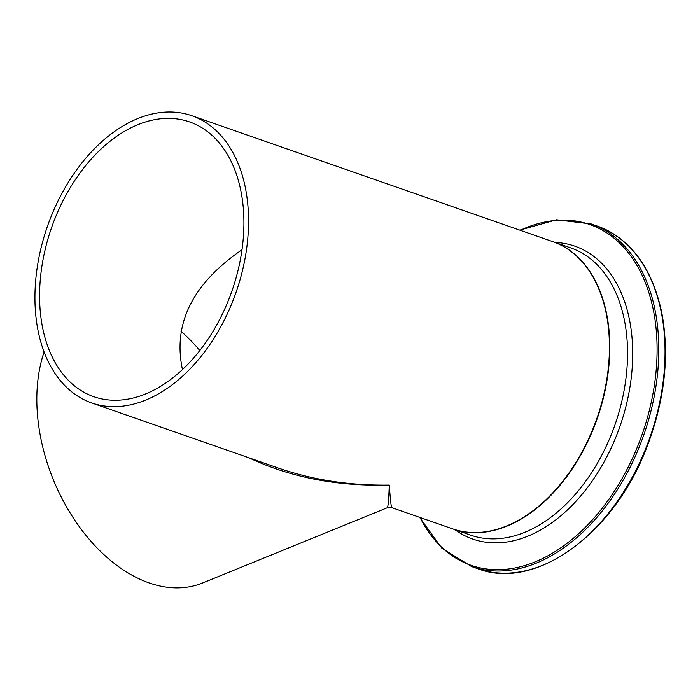 <?xml version="1.0" encoding="UTF-8"?>
<svg xmlns="http://www.w3.org/2000/svg" width="700" height="700" viewBox="0 0 700 700"><rect width="100%" height="100%" fill="white"/><g stroke="black" fill="none" stroke-linecap="round" stroke-linejoin="round"><path stroke-width="1.05" d="M145.679 400.094A152.093 99.916 -70.8 0 0 245.858 253.855A152.093 99.916 -70.8 0 0 191.844 115.727A152.093 99.916 -70.8 0 0 85.032 159.101A152.093 99.916 -70.8 0 0 35 302.82A152.093 99.916 -70.8 0 0 91.647 402.929A152.093 99.916 -70.8 0 0 145.679 400.094M44.1 352.004A152.093 99.225 67.8 0 0 36.899 404.39A152.093 99.225 67.8 0 0 149.091 582.925A152.093 99.225 67.8 0 0 202.545 583.012L387.293 507.745L391.764 507.631L452.532 528.824A152.093 99.916 -70.8 0 0 506.564 525.98A152.093 99.916 -70.8 0 0 606.742 379.741A152.093 99.916 -70.8 0 0 552.729 241.623L191.844 115.727M391.764 507.623C391.178 507.238 390.346 499.721 389.279 485.065C350.009 485.669 313.162 480.043 278.731 468.195L277.953 467.924M249.025 457.835C290.316 477.4 337.067 486.474 389.279 485.065C388.754 499.677 388.089 507.238 387.293 507.736M182.455 369.582C172.681 323.715 192.535 283.771 241.999 249.751M199.798 350.534A145.504 94.929 67.8 0 0 181.064 331.345M145.504 393.986A145.504 95.594 109.2 0 1 93.817 396.707A145.504 95.594 109.2 0 1 51.494 227.841A145.504 95.594 109.2 0 1 189.674 121.949A145.504 95.594 109.2 0 1 241.343 254.091A145.504 95.594 109.2 0 1 145.504 393.986M452.716 528.885A152.093 99.916 -70.8 0 0 452.891 528.955A152.093 99.916 -70.8 0 0 597.336 418.259A152.093 99.916 -70.8 0 0 553.087 241.745A152.093 99.916 -70.8 0 0 552.904 241.684L570.85 247.94A152.093 99.916 109.2 0 1 615.099 424.454A152.093 99.916 109.2 0 1 470.662 535.15L452.716 528.885M477.873 568.75C535.605 591.115 614.582 533.61 647.133 446.46C664.956 399.551 669.778 354.672 661.605 311.824C651.805 267.243 630.403 238.674 597.398 226.118A181.449 119.201 109.2 0 1 650.186 436.695A181.449 119.201 109.2 0 1 477.873 568.75L471.625 566.571A181.449 119.201 -70.8 0 0 643.947 434.516A181.449 119.201 -70.8 0 0 591.159 223.939L556.474 219.791L519.803 230.134M520.24 230.282A180.442 118.545 109.2 0 1 653.914 312.996A180.442 118.545 109.2 0 1 576.161 535.876A180.442 118.545 109.2 0 1 420.053 517.492M454.877 529.637A155.094 101.894 -70.8 0 0 620.016 426.169A155.094 101.894 -70.8 0 0 555.065 242.436M278.731 468.195L91.647 402.929M597.398 226.118L591.159 223.939M471.625 566.571L441.884 548.249L419.606 517.344"/></g></svg>

